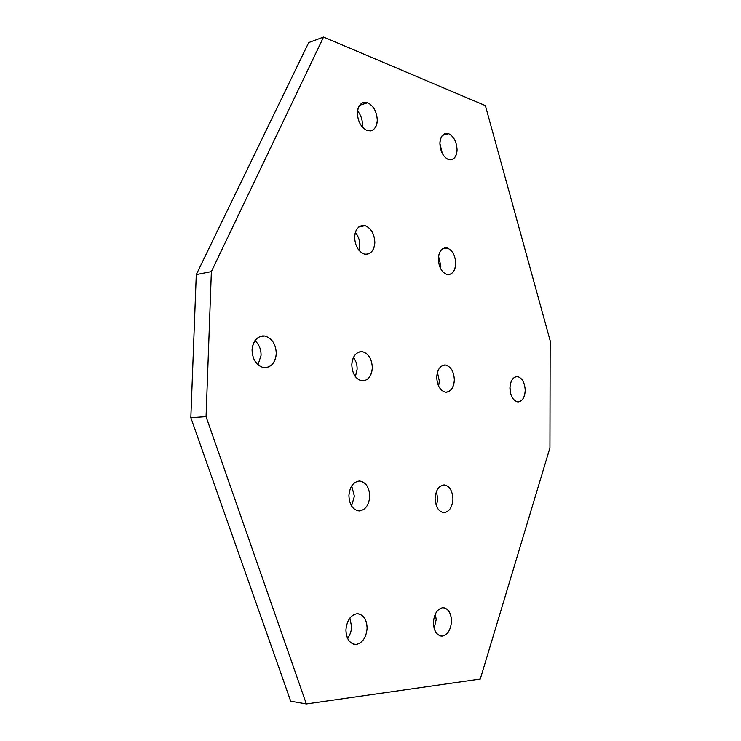 <?xml version="1.0" encoding="UTF-8"?>
<svg xmlns="http://www.w3.org/2000/svg" width="741" height="741" viewBox="0 0 741 741"><rect width="100%" height="100%" fill="white"/><g stroke="black" fill="none" stroke-linecap="round" stroke-linejoin="round"><path stroke-width="1.11" d="M367.703 102.777L359.58 105.278L367.703 102.777L363.924 102.369C359.783 103.638 357.597 107.158 357.357 112.91C357.847 121.598 361.099 127.461 367.119 130.518L370.639 130.888C374.853 129.629 377.067 126.1 377.289 120.283C376.845 111.789 373.649 105.954 367.703 102.777C373.649 105.954 376.845 111.789 377.289 120.283C376.511 128.341 373.121 131.75 367.119 130.518C361.099 127.461 357.847 121.598 357.357 112.91C358.218 104.75 361.673 101.369 367.703 102.777M357.533 110.779C360.858 115.031 362.488 119.644 362.405 124.618L362.201 126.924L362.405 124.618C362.488 119.644 360.858 115.031 357.533 110.779M448.713 133.723L442.377 135.408L448.713 133.723L445.776 133.38C442.053 134.492 440.089 137.845 439.895 143.421L442.358 153.628L439.895 143.421C440.367 151.479 443.192 156.86 448.388 159.556L451.112 159.861C454.891 158.759 456.873 155.397 457.058 149.775C456.623 141.874 453.835 136.52 448.713 133.723C453.835 136.52 456.623 141.874 457.058 149.775C456.437 157.287 453.548 160.547 448.388 159.556C443.192 156.86 440.367 151.479 439.895 143.421C440.58 135.807 443.516 132.574 448.713 133.723M517.69 376.613L516.746 376.558C512.559 377.447 510.28 381.282 509.919 388.08C510.382 395.824 512.929 400.418 517.551 401.863L518.33 401.9C522.562 401.029 524.86 397.176 525.212 390.34C524.767 382.745 522.266 378.169 517.69 376.613C522.266 378.169 524.767 382.745 525.212 390.34C524.702 397.815 522.146 401.65 517.551 401.863C512.929 400.418 510.382 395.824 509.919 388.08C510.484 380.504 513.068 376.687 517.69 376.613M509.965 386.756L510.419 392.767L509.965 386.756M436.421 491.459L437.774 498.98L436.393 506.001L437.774 498.98L436.421 491.459M443.915 512.652L443.942 512.652C449.305 511.827 452.306 507.298 452.955 499.054C452.492 490.774 449.602 486.059 444.267 484.92L444.016 484.91C438.718 485.753 435.745 490.273 435.087 498.461C435.569 506.909 438.515 511.642 443.915 512.652C438.515 511.642 435.569 506.909 435.087 498.461C435.801 490.07 438.867 485.559 444.267 484.92C449.602 486.059 452.492 490.774 452.955 499.054C452.297 507.316 449.287 511.846 443.915 512.652M351.679 485.864L354.393 496.238L351.53 506.001L354.393 496.238L351.679 485.864M359.107 510.947L359.135 510.947C365.406 510.077 368.944 505.186 369.759 496.294C369.296 487.346 365.952 482.252 359.737 480.992L359.413 480.983C353.235 481.9 349.733 486.772 348.9 495.599C349.409 504.732 352.809 509.854 359.107 510.947C352.809 509.854 349.409 504.732 348.9 495.599C349.808 486.531 353.42 481.659 359.737 480.992C365.952 482.252 369.296 487.346 369.759 496.294C368.935 505.205 365.387 510.095 359.107 510.947M349.872 618.013L351.586 626.525C351.521 630.86 350.178 634.833 347.566 638.446C350.178 634.833 351.521 630.86 351.586 626.525L349.872 618.013M353.188 644.096L356.301 644.475C362.673 642.845 366.286 637.417 367.119 628.192C366.832 619.809 363.766 614.984 357.931 613.715L356.949 613.715C350.53 615.15 346.853 620.569 345.927 629.97C346.204 638.316 349.233 643.151 355.013 644.485L353.188 644.096M435.402 613.817L436.171 619.661L434.133 628.451L436.171 619.661L435.402 613.817M440.034 635.852L442.358 636.102C447.805 634.648 450.852 629.655 451.51 621.125C451.195 613.298 448.509 608.824 443.461 607.685L442.72 607.694C437.236 608.991 434.133 613.974 433.402 622.644C433.707 630.452 436.366 634.944 441.377 636.121L440.034 635.852M264.778 335.988L259.489 336.701L264.778 335.988L262.647 335.895C256.266 337.164 252.737 341.86 252.051 349.993C252.561 359.746 256.479 365.637 263.796 367.656L265.556 367.721C272.049 366.499 275.624 361.784 276.291 353.568C275.828 344.037 271.993 338.174 264.778 335.988C271.993 338.174 275.828 344.037 276.291 353.568C275.263 362.905 271.104 367.601 263.796 367.656C256.479 365.637 252.561 359.746 252.051 349.993C253.181 340.49 257.433 335.83 264.778 335.988M254.969 340.573C259.155 344.593 261.184 349.53 261.045 355.365L257.988 364.896L261.045 355.365C261.184 349.53 259.155 344.593 254.969 340.573M362.46 351.679L358.635 352.105L360.876 351.605C355.374 352.707 352.355 357.079 351.79 364.72C352.29 373.705 355.643 379.086 361.849 380.874L363.155 380.93C368.731 379.855 371.797 375.465 372.334 367.758C371.871 358.968 368.583 353.614 362.46 351.679C368.583 353.614 371.871 358.968 372.334 367.758C371.528 376.372 368.036 380.744 361.849 380.874C355.643 379.086 352.29 373.705 351.79 364.72C352.688 355.967 356.245 351.623 362.46 351.679M353.457 357.357C356.023 360.987 357.245 364.942 357.125 369.24L355.393 376.687L357.125 369.24C357.245 364.942 356.023 360.987 353.457 357.357M445.786 365.063L444.572 364.998C439.793 365.98 437.181 370.074 436.727 377.271C437.209 385.589 440.117 390.544 445.443 392.137L446.434 392.184C451.278 391.229 453.918 387.126 454.353 379.874C453.9 371.723 451.047 366.786 445.786 365.063C451.047 366.786 453.9 371.723 454.353 379.874C453.714 387.876 450.741 391.97 445.443 392.137C440.117 390.544 437.209 385.589 436.727 377.271C437.431 369.148 440.45 365.081 445.786 365.063M437.431 372.315L439.339 381.115L438.598 386.135L439.339 381.115L437.431 372.315M365.118 225.653L358.783 226.987L365.118 225.653L362.368 225.44C357.56 226.653 354.976 230.581 354.615 237.203C355.106 246.031 358.412 251.662 364.516 254.107L366.999 254.283C371.88 253.089 374.492 249.143 374.844 242.464C374.39 233.823 371.148 228.219 365.118 225.653C371.148 228.219 374.39 233.823 374.844 242.464C374.048 250.791 370.611 254.672 364.516 254.107C358.412 251.662 355.106 246.031 354.615 237.203C355.485 228.747 358.987 224.894 365.118 225.653M355.374 232.368C358.422 236.314 359.894 240.658 359.802 245.41L358.987 250.375L359.802 245.41C359.894 240.658 358.422 236.314 355.374 232.368M447.268 248.031L442.442 248.911L447.268 248.031L445.146 247.855C440.904 248.92 438.635 252.625 438.329 258.961C438.811 267.14 441.673 272.317 446.934 274.476L448.833 274.624C453.14 273.568 455.437 269.854 455.724 263.481C455.28 255.45 452.455 250.31 447.268 248.031C452.455 250.31 455.28 255.45 455.724 263.481C455.094 271.234 452.158 274.902 446.934 274.476C441.673 272.317 438.811 267.14 438.329 258.961C439.024 251.088 442.007 247.448 447.268 248.031M438.552 256.303L440.867 265.982L440.626 268.742L440.867 265.982L438.552 256.303M190.835 417.674L290.704 701.199L306.357 703.95L206.063 416.637L190.835 417.674L206.063 416.637L211.37 271.604L323.558 37.05L485.374 105.611L550.165 340.749L549.933 447.851L480.27 679.062L306.357 703.95L290.704 701.199L190.835 417.674L196.282 274.596L211.37 271.604L196.282 274.596L190.835 417.674M308.701 42.58L323.558 37.05L308.701 42.58L196.282 274.596L308.701 42.58M211.37 271.604L206.063 416.637L306.357 703.95L480.27 679.062L549.933 447.851L550.165 340.749L485.374 105.611L323.558 37.05L211.37 271.604M442.72 607.694C448.12 608.231 451.056 612.705 451.51 621.125C450.852 629.655 447.805 634.648 442.358 636.102C436.884 635.713 433.902 631.23 433.402 622.644C434.133 613.974 437.236 608.991 442.72 607.694M356.949 613.715C363.257 614.261 366.647 619.087 367.119 628.192C366.286 637.417 362.673 642.845 356.301 644.475C349.9 644.096 346.445 639.261 345.927 629.97C346.853 620.569 350.53 615.15 356.949 613.715M445.146 247.855L444.368 247.994M362.368 225.44L361.219 225.681M444.572 364.998L444.1 365.044M360.876 351.605L360.163 351.679M355.013 644.485L354.439 644.411M363.924 102.369L362.506 102.804"/></g></svg>
